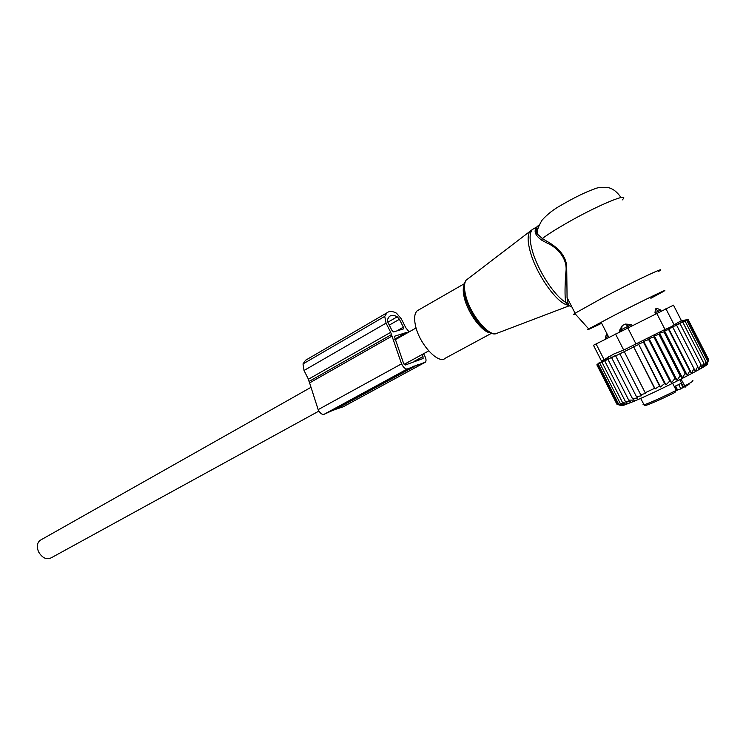 <?xml version="1.0" encoding="UTF-8"?>
<svg xmlns="http://www.w3.org/2000/svg" width="746" height="746" viewBox="0 0 746 746"><rect width="100%" height="100%" fill="white"/><g stroke="black" fill="none" stroke-linecap="round" stroke-linejoin="round"><path stroke-width="1.12" d="M491.502 333.294L445.409 358.145C438.76 365.036 419.28 344.176 415.485 325.629C413.909 318.3 414.487 313.339 417.238 310.765L418.86 309.832M601.052 323.55C589.61 329.107 585.489 330.898 588.687 328.921L614.079 315.418C642.81 300.601 673.265 285.886 662.69 291.882L650.857 298.288M575.371 314.085C573.17 314.896 572.965 314.672 574.774 313.423L603.094 297.598C635.033 280.72 669.526 264.513 658.69 271.385M569.198 305.767L566.941 304.89L565.608 302.261C554.334 295.854 537.735 270.294 532.336 250.759C529.334 239.867 529.371 232.771 532.448 229.47L534.36 228.36M621.036 197.531C616.755 191.498 612.252 188.16 607.533 187.516C601.77 187.078 597.481 187.516 594.655 188.85C585.368 192.16 574.308 197.559 561.496 205.038C553.989 209.076 547.527 214.093 542.128 220.079C538.314 226.383 536.691 231.027 537.251 233.992L542.351 238.534L546.911 241.303L546.398 242.73C556.171 246.674 567.986 257.883 565.897 272.057C564.853 285.364 564.759 295.425 565.608 302.261L567.967 303.025L567.072 297.505L568.079 304.862L566.941 304.89C556.031 302.139 536.271 273.819 530.341 251.999C527.636 242.254 527.422 235.503 529.697 231.745L531.954 229.824M538.948 225.581L537.288 226.653C534.267 232.351 537.157 233.218 537.251 233.992C535.311 229.843 535.964 226.849 539.19 225.022M546.398 242.73L541.792 240.231C534.91 235.26 533.371 230.775 537.157 226.775M546.911 241.303C554.884 245.704 566.363 254.134 566.708 267.273L567.072 297.505L575.073 313.217M571.744 306.681L569.235 305.813L567.967 303.025M622.164 199.984C631.909 191.032 596.679 205.644 565.468 223.791C555.164 229.74 547.452 234.654 542.351 238.534L541.792 240.231M318.915 411.083L51.297 557.775C46.606 560.004 42.391 558.083 38.661 552.021C36.517 546.967 36.955 543.097 39.995 540.412L41.058 539.815M682.404 377.849L685.117 373.289L663.959 331.877L659.576 333.154L658.988 334.376L680.156 375.816L682.404 377.849L659.576 333.154M685.117 373.289L687.299 375.378L689.752 370.883L691.477 373.186L693.994 368.645L695.253 371.163L697.78 366.603L698.582 369.335L701.063 364.775L701.408 367.731L703.804 363.199L703.711 366.361L705.949 361.894L705.455 365.251L707.488 360.868L706.611 364.412L708.411 360.141L707.189 363.852L708.7 359.712L688.082 319.419L680.716 321.004L674.123 324.827C672.939 325.983 669.88 327.531 664.975 329.471L623.703 350.051L614.023 353.893L601.574 361.176L593.49 345.314M599.159 362.77L596.856 364.813L599.971 362.472L598.292 364.207L603.02 361.055L602.097 362.435L622.546 402.607L627.703 403.39L625.381 401.479L630.762 401.926L628.692 400.098L634.156 400.126L632.412 398.495L637.849 398.038L636.469 396.704L641.709 395.744L640.73 394.783L645.775 393.319L645.197 392.732L654.559 388.349L655.137 388.936L659.511 385.99L660.471 386.969L664.583 383.537L665.954 384.908L669.815 380.982L671.531 382.67L675.027 378.39L677.042 380.311L680.156 375.816M598.292 364.207L618.555 404.015L623.069 405.507L633.652 401.441C659.557 390.606 713.689 362.966 706.723 364.16M687.299 375.378L664.462 330.683L663.959 331.877M688.082 319.419L684.847 320.183L687.709 319.67L708.411 360.141M687.709 319.67L684.185 320.566L686.702 320.23L707.488 360.868M686.702 320.23L682.935 321.237L685.08 321.097L705.949 361.894M685.08 321.097L681.117 322.188L682.86 322.253L703.804 363.199M682.86 322.253L678.748 323.419L680.063 323.699L701.063 364.775M680.063 323.699L675.857 324.902L676.725 325.415L697.78 366.603M676.725 325.415L672.482 326.617L693.994 368.645M691.477 373.186L668.668 328.557L668.621 329.527L689.752 370.883M677.042 380.311L654.335 335.849L653.869 336.94L675.027 378.39M671.531 382.67L649.039 338.609L648.656 339.542L669.815 380.982M665.954 384.908L643.751 341.398L643.462 342.134L664.583 383.537M660.471 386.969L638.613 344.12L659.511 385.99M655.137 388.936L633.634 346.759L654.559 388.349M633.513 347.077L624.253 351.646L645.197 392.732M624.253 351.646L619.851 353.809L640.73 394.783M619.851 353.809L615.664 355.861L636.469 396.704M615.664 355.861L615.982 355.115L611.683 357.8L632.412 398.495M611.683 357.8L612.121 356.858L608.055 359.563L628.692 400.098M608.055 359.563L608.624 358.453L604.838 361.12L605.547 359.861L602.097 362.435M596.856 364.813L616.923 404.248L621.073 405.572L617.436 404.276L597.276 364.654M599.905 363.461L620.262 403.455L623.199 405.087L618.574 404.015L621.642 405.031M620.262 403.455L625.101 404.425L622.546 402.607M604.838 361.12L625.381 401.479M593.471 345.267L673.489 305.179M621.856 405.46L617.436 404.276M633.634 346.759L638.417 344.643M638.613 344.12L643.462 342.134M643.751 341.398L648.656 339.542M649.039 338.609L653.869 336.94M654.335 335.849L658.988 334.376M664.462 330.683L668.621 329.527M668.668 328.557L672.892 327.363M409.116 331.895L405.787 327.736L401.264 318.756L396.443 313.152C392.471 311.035 389.3 310.923 386.941 312.816L384.74 316.379L386.064 323.121L390.699 332.315L401.544 363.843C403.474 367.564 405.404 369.27 407.344 368.962L425.397 362.174C426.442 360.905 426.162 358.695 424.558 355.544L423.541 353.735M307.408 359.19L305.543 360.271L303.007 363.917L304.032 370.482L308.434 379.257L390.699 332.315M414.244 365.922L331.541 410.934L324.025 414.328C321.946 414.748 319.987 413.191 318.16 409.638L308.434 379.257M331.541 410.934L335.569 409.349L417.965 364.542M335.569 409.349L343.197 406.794L425.024 362.379M399.399 319.297L403.381 327.177L403.539 328.883L393.618 331.933L392.051 330.59L388.004 322.561L387.416 319.568L389.281 316.528C391.268 314.943 393.925 315.036 397.254 316.798L399.399 319.297L389.291 325.107M407.353 332.884L406.477 332.483L394.326 336.297L403.642 363.544L405.292 365.008L423.103 358.509L422.982 356.551L421.891 354.639M605.677 337.789L607.328 336.894M674.309 386.605L680.986 383.425L682.702 386.773L681.266 388.797L676.92 390.121M675.951 389.832L676.603 389.496M645.141 405.6C649.897 404.267 659.828 399.893 674.934 392.489L676.24 390.391L672.622 383.304M679.82 379.705L683.308 386.54L685.462 387.025L681.005 379.108M681.965 388.172L684.007 387.211M684.977 386.736L688.978 384.376M655.51 309.03L656.023 308.564C655.734 307.902 657.273 308.378 660.658 309.991L658.364 311.119L655.51 309.03L654.969 312.816L658.364 311.119L658.914 312.21M619.963 331.746L619.394 330.637L622.248 325.629L625.316 324.072L628.02 326.254L631.517 324.51L625.316 324.072M632.104 325.648L631.517 324.51M655.529 313.907L654.969 312.816M619.394 330.637L628.02 326.254L628.608 327.401M468.441 278.426L466.11 280.198C464.087 283.219 463.947 288.329 465.709 295.519C470.232 315.008 489.87 338.171 497.237 333.182C488.695 338.432 469.57 315.689 465.084 296.237C463.331 288.889 463.676 283.545 466.11 280.198L532.448 229.47L537.213 226.7M537.577 230.309L535.824 229.712M492.211 333.192C483.781 332.585 468.889 312.667 465.122 296.684M465.056 296.423L464.021 286.604M490.336 332.856C482.27 332.362 467.956 313.283 464.348 297.952C462.893 292.022 462.865 287.592 464.254 284.674M536.234 228.164L537.978 228.463M615.525 334.003L623.703 350.051M596.082 343.925L604.064 359.609M665.908 308.751L674.123 324.827M673.47 305.151L681.49 320.827M627.759 327.83L635.993 343.971M656.713 313.311L664.975 329.471M303.007 363.917L384.74 316.379M304.032 370.482L386.064 323.121M309.021 381.486L391.37 334.618M309.208 383.127L391.641 336.306M318.16 409.638L401.544 363.843M324.025 414.328L407.344 368.962M343.197 406.794L425.006 362.379M396.639 331.01L403.381 327.177M387.845 322.225L397.254 316.798M414.515 361.176L422.982 356.551M394.699 339.141L406.477 332.483M605.398 337.901L606.433 334.105L605.668 337.761L606.181 338.777M682.702 386.773L684.558 386.074C691.924 382.073 694.479 380.301 692.223 380.749M675.522 385.98L677.648 390.13M678.627 384.47L680.902 388.936M643.061 404.509L643.938 404.854C650.13 402.803 660.9 397.982 676.24 390.391M621.856 330.795L621.278 329.657L622.248 325.629M464.021 286.557C463.602 288.432 463.975 291.947 465.15 297.122C469.793 311.828 476.834 322.953 486.289 330.478M464.488 283.629L417.238 310.765M588.687 328.921L574.774 313.423M497.237 333.182L569.226 305.795M416.091 327.951L394.923 339.915M310.355 387.687L39.995 540.412M428.698 350.909L404.145 364.365M608.494 356.821L604.474 360.654M305.543 360.271L386.941 312.816M605.873 338.926L605.36 337.919M674.953 386.269L677.032 390.335M644.479 405.544L640.646 398.392M690.143 382.931L691.635 381.999M608.839 337.416L601.08 322.179M661.18 311.091L660.63 310.028"/></g></svg>

